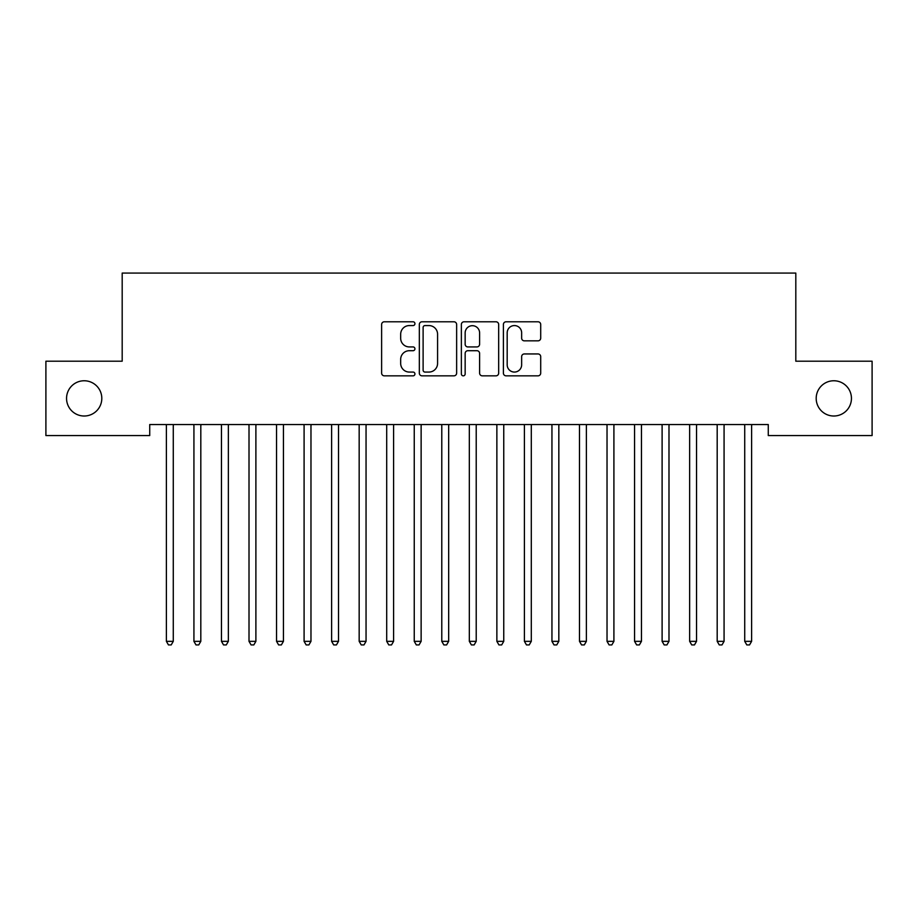 <?xml version="1.0" encoding="UTF-8"?>
<svg xmlns="http://www.w3.org/2000/svg" width="918" height="918" viewBox="0 0 918 918"><rect width="100%" height="100%" fill="white"/><g stroke="black" fill="none" stroke-linecap="round" stroke-linejoin="round"><path stroke-width="1.38" d="M414.936 323.675A1.893 1.893 0 0 0 413.043 321.782L384.321 321.782A2.708 2.708 0 0 0 381.624 324.479L381.624 373.144A2.708 2.708 0 0 0 384.321 375.841L413.043 375.841A1.893 1.893 0 0 0 414.936 373.947A1.893 1.893 0 0 0 413.043 372.065L409.325 372.065A8.652 8.652 0 0 1 400.673 363.413L400.673 359.351A8.652 8.652 0 0 1 409.325 350.71L413.043 350.71A1.893 1.893 0 0 0 414.936 348.817A1.893 1.893 0 0 0 413.043 346.924L409.325 346.924A8.652 8.652 0 0 1 400.673 338.272L400.673 334.209A8.652 8.652 0 0 1 409.325 325.569L413.043 325.569A1.893 1.893 0 0 0 414.936 323.675M816.194 398.389A17.626 17.626 0 0 0 833.819 416.015A17.626 17.626 0 0 0 851.445 398.389A17.626 17.626 0 0 0 833.819 380.763A17.626 17.626 0 0 0 816.194 398.389M66.555 398.389A17.626 17.626 0 0 0 84.181 416.015A17.626 17.626 0 0 0 101.806 398.389A17.626 17.626 0 0 0 84.181 380.763A17.626 17.626 0 0 0 66.555 398.389M538.005 340.842A2.708 2.708 0 0 0 540.702 338.134L540.702 324.479A2.708 2.708 0 0 0 538.005 321.782L506.105 321.782A2.708 2.708 0 0 0 503.397 324.479L503.397 373.144A2.708 2.708 0 0 0 506.105 375.841L538.005 375.841A2.708 2.708 0 0 0 540.702 373.144L540.702 356.654A2.708 2.708 0 0 0 538.005 353.946L524.35 353.946A2.708 2.708 0 0 0 521.642 356.654L521.642 364.825A7.229 7.229 0 0 1 514.413 372.065A7.229 7.229 0 0 1 507.184 364.825L507.184 332.798A7.229 7.229 0 0 1 514.413 325.569A7.229 7.229 0 0 1 521.642 332.798L521.642 338.134A2.708 2.708 0 0 0 524.35 340.842L538.005 340.842M768.274 424.552L149.726 424.552L149.726 435.568L45.9 435.568L45.9 361.21L122.186 361.21L122.186 273.082L795.814 273.082L795.814 361.21L872.1 361.21L872.1 435.568L768.274 435.568L768.274 424.552M456.636 324.479A2.708 2.708 0 0 0 453.928 321.782L422.028 321.782A2.708 2.708 0 0 0 419.331 324.479L419.331 373.144A2.708 2.708 0 0 0 422.028 375.841L453.928 375.841A2.708 2.708 0 0 0 456.636 373.144L456.636 324.479M464.072 321.782L495.972 321.782A2.708 2.708 0 0 1 498.669 324.479L498.669 373.144A2.708 2.708 0 0 1 495.972 375.841L482.317 375.841A2.708 2.708 0 0 1 479.609 373.144L479.609 353.407A2.708 2.708 0 0 0 476.912 350.71L467.859 350.71A2.708 2.708 0 0 0 465.151 353.407L465.151 373.947A1.893 1.893 0 0 1 463.257 375.841A1.893 1.893 0 0 1 461.364 373.947L461.364 324.479A2.708 2.708 0 0 1 464.072 321.782M425.011 325.569A1.893 1.893 0 0 0 423.118 327.462L423.118 370.172A1.893 1.893 0 0 0 425.011 372.065L428.924 372.065A8.652 8.652 0 0 0 437.576 363.413L437.576 334.209A8.652 8.652 0 0 0 428.924 325.569L425.011 325.569M479.609 332.936A7.229 7.229 0 0 0 472.38 325.695A7.229 7.229 0 0 0 465.151 332.936L465.151 344.216A2.708 2.708 0 0 0 467.859 346.924L476.912 346.924A2.708 2.708 0 0 0 479.609 344.216L479.609 332.936M166.02 424.552L166.192 424.954A2.754 2.754 0 0 1 166.387 425.975L166.387 641.338L173.273 641.338L173.273 425.975A2.754 2.754 0 0 1 173.468 424.954L173.64 424.552M173.273 641.338L171.207 644.918L168.453 644.918L166.387 641.338M193.56 424.552L193.732 424.954A2.754 2.754 0 0 1 193.927 425.975L193.927 641.338L200.812 641.338L200.812 425.975A2.754 2.754 0 0 1 201.008 424.954L201.18 424.552M200.812 641.338L198.747 644.918L195.993 644.918L193.927 641.338M221.1 424.552L221.272 424.954A2.754 2.754 0 0 1 221.468 425.975L221.468 641.338L228.352 641.338L228.352 425.975A2.754 2.754 0 0 1 228.548 424.954L228.72 424.552M228.352 641.338L226.287 644.918L223.533 644.918L221.468 641.338M248.64 424.552L248.812 424.954A2.754 2.754 0 0 1 249.007 425.975L249.007 641.338L255.892 641.338L255.892 425.975A2.754 2.754 0 0 1 256.088 424.954L256.26 424.552M255.892 641.338L253.827 644.918L251.073 644.918L249.007 641.338M276.18 424.552L276.352 424.954A2.754 2.754 0 0 1 276.548 425.975L276.548 641.338L283.433 641.338L283.433 425.975A2.754 2.754 0 0 1 283.628 424.954L283.8 424.552M283.433 641.338L281.367 644.918L278.613 644.918L276.548 641.338M303.72 424.552L303.892 424.954A2.754 2.754 0 0 1 304.087 425.975L304.087 641.338L310.972 641.338L310.972 425.975A2.754 2.754 0 0 1 311.168 424.954L311.34 424.552M310.972 641.338L308.907 644.918L306.153 644.918L304.087 641.338M331.26 424.552L331.432 424.954A2.754 2.754 0 0 1 331.627 425.975L331.627 641.338L338.512 641.338L338.512 425.975A2.754 2.754 0 0 1 338.708 424.954L338.88 424.552M338.512 641.338L336.447 644.918L333.693 644.918L331.627 641.338M358.8 424.552L358.972 424.954A2.754 2.754 0 0 1 359.167 425.975L359.167 641.338L366.053 641.338L366.053 425.975A2.754 2.754 0 0 1 366.248 424.954L366.42 424.552M366.053 641.338L363.987 644.918L361.233 644.918L359.167 641.338M386.34 424.552L386.512 424.954A2.754 2.754 0 0 1 386.707 425.975L386.707 641.338L393.592 641.338L393.592 425.975A2.754 2.754 0 0 1 393.788 424.954L393.96 424.552M393.592 641.338L391.527 644.918L388.773 644.918L386.707 641.338M413.88 424.552L414.052 424.954A2.754 2.754 0 0 1 414.248 425.975L414.248 641.338L421.132 641.338L421.132 425.975A2.754 2.754 0 0 1 421.328 424.954L421.5 424.552M421.132 641.338L419.067 644.918L416.313 644.918L414.248 641.338M441.42 424.552L441.592 424.954A2.754 2.754 0 0 1 441.787 425.975L441.787 641.338L448.673 641.338L448.673 425.975A2.754 2.754 0 0 1 448.868 424.954L449.04 424.552M448.673 641.338L446.607 644.918L443.853 644.918L441.787 641.338M468.96 424.552L469.132 424.954A2.754 2.754 0 0 1 469.327 425.975L469.327 641.338L476.212 641.338L476.212 425.975A2.754 2.754 0 0 1 476.408 424.954L476.58 424.552M476.212 641.338L474.147 644.918L471.393 644.918L469.327 641.338M496.5 424.552L496.672 424.954A2.754 2.754 0 0 1 496.868 425.975L496.868 641.338L503.752 641.338L503.752 425.975A2.754 2.754 0 0 1 503.948 424.954L504.12 424.552M503.752 641.338L501.687 644.918L498.933 644.918L496.868 641.338M524.04 424.552L524.212 424.954A2.754 2.754 0 0 1 524.408 425.975L524.408 641.338L531.293 641.338L531.293 425.975A2.754 2.754 0 0 1 531.488 424.954L531.66 424.552M531.293 641.338L529.227 644.918L526.473 644.918L524.408 641.338M551.58 424.552L551.752 424.954A2.754 2.754 0 0 1 551.947 425.975L551.947 641.338L558.832 641.338L558.832 425.975A2.754 2.754 0 0 1 559.028 424.954L559.2 424.552M558.832 641.338L556.767 644.918L554.013 644.918L551.947 641.338M579.12 424.552L579.292 424.954A2.754 2.754 0 0 1 579.487 425.975L579.487 641.338L586.372 641.338L586.372 425.975A2.754 2.754 0 0 1 586.568 424.954L586.74 424.552M586.372 641.338L584.307 644.918L581.553 644.918L579.487 641.338M606.66 424.552L606.832 424.954A2.754 2.754 0 0 1 607.028 425.975L607.028 641.338L613.913 641.338L613.913 425.975A2.754 2.754 0 0 1 614.108 424.954L614.28 424.552M613.913 641.338L611.847 644.918L609.093 644.918L607.028 641.338M634.2 424.552L634.372 424.954A2.754 2.754 0 0 1 634.567 425.975L634.567 641.338L641.452 641.338L641.452 425.975A2.754 2.754 0 0 1 641.648 424.954L641.82 424.552M641.452 641.338L639.387 644.918L636.633 644.918L634.567 641.338M661.74 424.552L661.912 424.954A2.754 2.754 0 0 1 662.107 425.975L662.107 641.338L668.992 641.338L668.992 425.975A2.754 2.754 0 0 1 669.188 424.954L669.36 424.552M668.992 641.338L666.927 644.918L664.173 644.918L662.107 641.338M689.28 424.552L689.452 424.954A2.754 2.754 0 0 1 689.647 425.975L689.647 641.338L696.533 641.338L696.533 425.975A2.754 2.754 0 0 1 696.728 424.954L696.9 424.552M696.533 641.338L694.467 644.918L691.713 644.918L689.647 641.338M716.82 424.552L716.992 424.954A2.754 2.754 0 0 1 717.188 425.975L717.188 641.338L724.072 641.338L724.072 425.975A2.754 2.754 0 0 1 724.268 424.954L724.44 424.552M724.072 641.338L722.007 644.918L719.253 644.918L717.188 641.338M744.36 424.552L744.532 424.954A2.754 2.754 0 0 1 744.727 425.975L744.727 641.338L751.612 641.338L751.612 425.975A2.754 2.754 0 0 1 751.808 424.954L751.98 424.552M751.612 641.338L749.547 644.918L746.793 644.918L744.727 641.338"/></g></svg>
